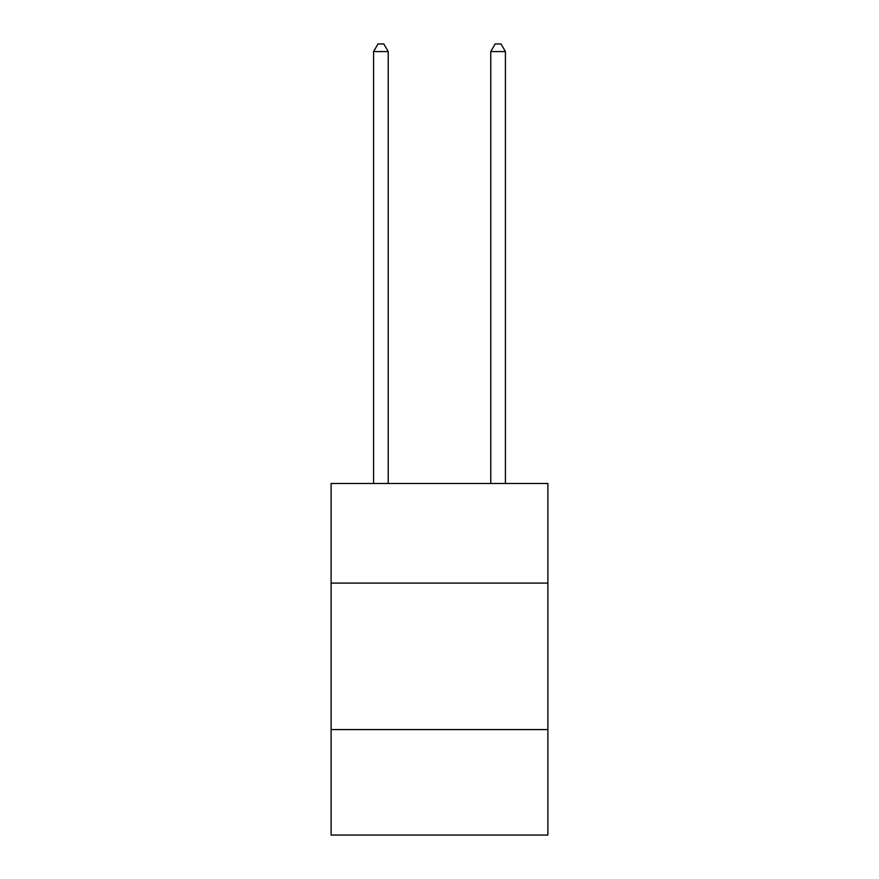 <?xml version="1.0" encoding="UTF-8"?>
<svg xmlns="http://www.w3.org/2000/svg" width="879" height="879" viewBox="0 0 879 879"><rect width="100%" height="100%" fill="white"/><g stroke="black" fill="none" stroke-linecap="round" stroke-linejoin="round"><path stroke-width="1.32" d="M331.108 583.107L547.892 583.107L547.892 483.505L331.108 483.505L331.108 835.05L547.892 835.05L547.892 729.581L331.108 729.581M547.892 729.581L547.892 583.107M388.232 483.505L388.232 51.564L373.586 51.564L373.586 483.505M373.586 51.564L377.981 43.95L383.837 43.95L388.232 51.564M505.414 483.505L505.414 51.564L490.768 51.564L490.768 483.505M490.768 51.564L495.163 43.95L501.019 43.95L505.414 51.564"/></g></svg>
